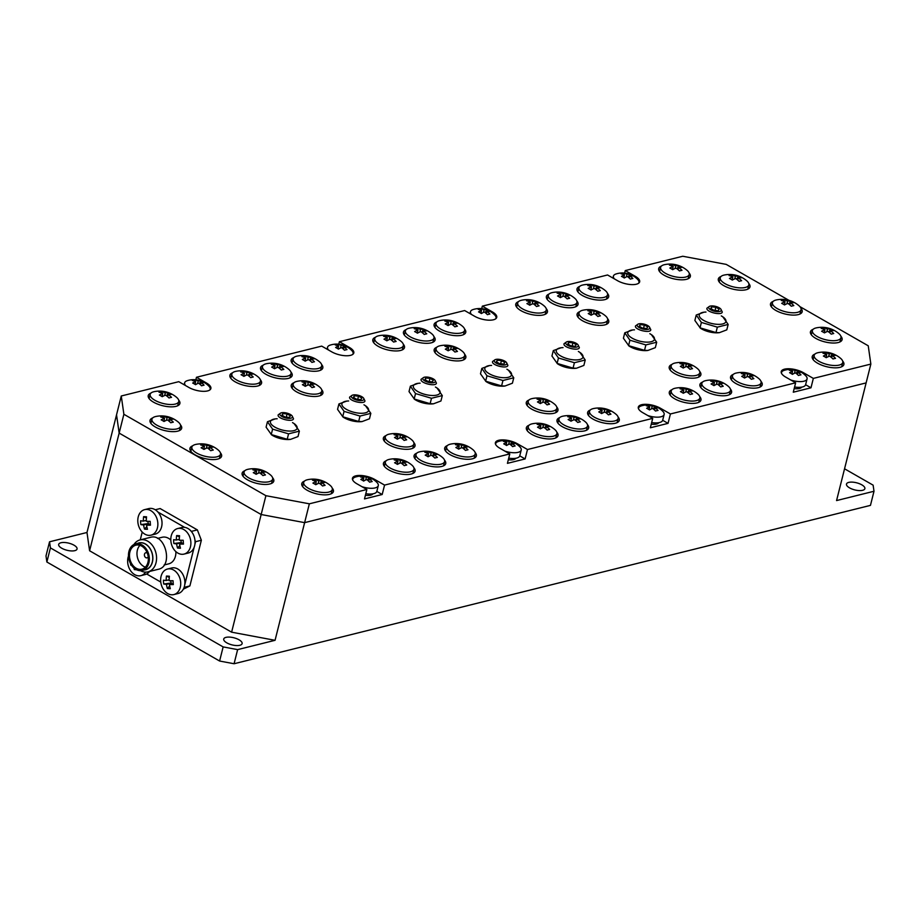 <?xml version="1.0" encoding="UTF-8"?>
<svg xmlns="http://www.w3.org/2000/svg" width="920" height="920" viewBox="0 0 920 920"><rect width="100%" height="100%" fill="white"/><g stroke="black" fill="none" stroke-linecap="round" stroke-linejoin="round"><path stroke-width="1.38" d="M813.142 329.291A16.318 6.325 14.1 0 0 810.451 331.752A16.318 6.325 14.1 0 0 815.73 338.353A16.318 6.325 14.1 0 0 832.082 342.999A16.318 6.325 14.1 0 0 842.099 339.71A16.318 6.325 14.1 0 0 840.88 336.26M814.924 354.096A16.318 6.325 14.1 0 0 812.233 356.558A16.318 6.325 14.1 0 0 817.5 363.159A16.318 6.325 14.1 0 0 833.865 367.804A16.318 6.325 14.1 0 0 843.881 364.504A16.318 6.325 14.1 0 0 842.662 361.065M733.251 374.417A16.318 6.325 14.1 0 0 730.56 376.878A16.318 6.325 14.1 0 0 735.827 383.479A16.318 6.325 14.1 0 0 752.192 388.125A16.318 6.325 14.1 0 0 762.208 384.836A16.318 6.325 14.1 0 0 760.989 381.386M702.627 382.041A16.318 6.325 14.1 0 0 699.924 384.502A16.318 6.325 14.1 0 0 705.203 391.103A16.318 6.325 14.1 0 0 721.567 395.749A16.318 6.325 14.1 0 0 731.584 392.449A16.318 6.325 14.1 0 0 730.365 389.01M671.922 364.435A16.318 6.325 14.1 0 0 669.219 366.896A16.318 6.325 14.1 0 0 674.498 373.497A16.318 6.325 14.1 0 0 690.862 378.143A16.318 6.325 14.1 0 0 700.879 374.854A16.318 6.325 14.1 0 0 699.66 371.404M672.002 389.654A16.318 6.325 14.1 0 0 669.3 392.127A16.318 6.325 14.1 0 0 674.578 398.728A16.318 6.325 14.1 0 0 690.943 403.374A16.318 6.325 14.1 0 0 700.959 400.073A16.318 6.325 14.1 0 0 699.74 396.623M590.33 409.986A16.318 6.325 14.1 0 0 587.627 412.447A16.318 6.325 14.1 0 0 592.905 419.048A16.318 6.325 14.1 0 0 609.27 423.694A16.318 6.325 14.1 0 0 619.286 420.394A16.318 6.325 14.1 0 0 618.067 416.955M528.988 400.004A16.318 6.325 14.1 0 0 526.286 402.466A16.318 6.325 14.1 0 0 531.564 409.066A16.318 6.325 14.1 0 0 547.929 413.712A16.318 6.325 14.1 0 0 557.945 410.412A16.318 6.325 14.1 0 0 556.726 406.973M559.705 417.611A16.318 6.325 14.1 0 0 557.002 420.072A16.318 6.325 14.1 0 0 562.281 426.673A16.318 6.325 14.1 0 0 578.634 431.319A16.318 6.325 14.1 0 0 588.65 428.018A16.318 6.325 14.1 0 0 587.443 424.568M529.069 425.224A16.318 6.325 14.1 0 0 526.366 427.685A16.318 6.325 14.1 0 0 531.645 434.286A16.318 6.325 14.1 0 0 548.009 438.932A16.318 6.325 14.1 0 0 558.026 435.643A16.318 6.325 14.1 0 0 556.807 432.193M447.396 445.556A16.318 6.325 14.1 0 0 444.693 448.017A16.318 6.325 14.1 0 0 449.972 454.618A16.318 6.325 14.1 0 0 466.336 459.264A16.318 6.325 14.1 0 0 476.353 455.963A16.318 6.325 14.1 0 0 475.134 452.513M416.772 453.169A16.318 6.325 14.1 0 0 414.069 455.641A16.318 6.325 14.1 0 0 419.347 462.242A16.318 6.325 14.1 0 0 435.712 466.877A16.318 6.325 14.1 0 0 445.728 463.588A16.318 6.325 14.1 0 0 444.509 460.138M386.066 435.574A16.318 6.325 14.1 0 0 383.364 438.035A16.318 6.325 14.1 0 0 388.642 444.636A16.318 6.325 14.1 0 0 405.007 449.282A16.318 6.325 14.1 0 0 415.023 445.981A16.318 6.325 14.1 0 0 413.804 442.531M386.147 460.793A16.318 6.325 14.1 0 0 383.445 463.254A16.318 6.325 14.1 0 0 388.723 469.855A16.318 6.325 14.1 0 0 405.087 474.501A16.318 6.325 14.1 0 0 415.092 471.212A16.318 6.325 14.1 0 0 413.885 467.762M304.474 481.114A16.318 6.325 14.1 0 0 301.772 483.586A16.318 6.325 14.1 0 0 307.05 490.187A16.318 6.325 14.1 0 0 323.414 494.822A16.318 6.325 14.1 0 0 333.419 491.533A16.318 6.325 14.1 0 0 332.212 488.083M244.835 470.718A16.318 6.325 14.1 0 0 242.132 473.179A16.318 6.325 14.1 0 0 247.411 479.78A16.318 6.325 14.1 0 0 263.775 484.426A16.318 6.325 14.1 0 0 273.792 481.125A16.318 6.325 14.1 0 0 272.573 477.675M152.72 417.898A16.318 6.325 14.1 0 0 150.017 420.371A16.318 6.325 14.1 0 0 155.296 426.972A16.318 6.325 14.1 0 0 171.66 431.606A16.318 6.325 14.1 0 0 181.665 428.317A16.318 6.325 14.1 0 0 180.458 424.867M150.938 393.104A16.318 6.325 14.1 0 0 148.235 395.565A16.318 6.325 14.1 0 0 153.513 402.166A16.318 6.325 14.1 0 0 169.878 406.812A16.318 6.325 14.1 0 0 179.883 403.512A16.318 6.325 14.1 0 0 178.675 400.073M232.611 372.772A16.318 6.325 14.1 0 0 229.908 375.245A16.318 6.325 14.1 0 0 235.186 381.846A16.318 6.325 14.1 0 0 251.551 386.48A16.318 6.325 14.1 0 0 261.556 383.191A16.318 6.325 14.1 0 0 260.348 379.741M293.94 382.754A16.318 6.325 14.1 0 0 291.237 385.227A16.318 6.325 14.1 0 0 296.516 391.828A16.318 6.325 14.1 0 0 312.88 396.462A16.318 6.325 14.1 0 0 322.897 393.173A16.318 6.325 14.1 0 0 321.678 389.723M263.235 365.159A16.318 6.325 14.1 0 0 260.532 367.62A16.318 6.325 14.1 0 0 265.811 374.221A16.318 6.325 14.1 0 0 282.175 378.867A16.318 6.325 14.1 0 0 292.192 375.567A16.318 6.325 14.1 0 0 290.973 372.117M293.859 357.535A16.318 6.325 14.1 0 0 291.157 359.996A16.318 6.325 14.1 0 0 296.435 366.597A16.318 6.325 14.1 0 0 312.8 371.243A16.318 6.325 14.1 0 0 322.816 367.942A16.318 6.325 14.1 0 0 321.597 364.504M375.532 337.214A16.318 6.325 14.1 0 0 372.83 339.675A16.318 6.325 14.1 0 0 378.108 346.276A16.318 6.325 14.1 0 0 394.473 350.922A16.318 6.325 14.1 0 0 404.489 347.622A16.318 6.325 14.1 0 0 403.27 344.172M406.168 329.59A16.318 6.325 14.1 0 0 403.466 332.051A16.318 6.325 14.1 0 0 408.744 338.652A16.318 6.325 14.1 0 0 425.097 343.298A16.318 6.325 14.1 0 0 435.114 339.997A16.318 6.325 14.1 0 0 433.906 336.559M436.873 347.197A16.318 6.325 14.1 0 0 434.171 349.657A16.318 6.325 14.1 0 0 439.449 356.258A16.318 6.325 14.1 0 0 455.814 360.904A16.318 6.325 14.1 0 0 465.819 357.604A16.318 6.325 14.1 0 0 464.611 354.154M436.793 321.966A16.318 6.325 14.1 0 0 434.091 324.426A16.318 6.325 14.1 0 0 439.369 331.027A16.318 6.325 14.1 0 0 455.733 335.673A16.318 6.325 14.1 0 0 465.75 332.384A16.318 6.325 14.1 0 0 464.531 328.934M518.466 301.645A16.318 6.325 14.1 0 0 515.764 304.106A16.318 6.325 14.1 0 0 521.042 310.707A16.318 6.325 14.1 0 0 537.406 315.353A16.318 6.325 14.1 0 0 547.423 312.053A16.318 6.325 14.1 0 0 546.204 308.614M579.795 311.627A16.318 6.325 14.1 0 0 577.093 314.088A16.318 6.325 14.1 0 0 582.371 320.689A16.318 6.325 14.1 0 0 598.736 325.335A16.318 6.325 14.1 0 0 608.752 322.034A16.318 6.325 14.1 0 0 607.533 318.596M549.091 294.02A16.318 6.325 14.1 0 0 546.388 296.481A16.318 6.325 14.1 0 0 551.666 303.082A16.318 6.325 14.1 0 0 568.031 307.728A16.318 6.325 14.1 0 0 578.047 304.44A16.318 6.325 14.1 0 0 576.828 300.99M579.715 286.396A16.318 6.325 14.1 0 0 577.012 288.857A16.318 6.325 14.1 0 0 582.291 295.458A16.318 6.325 14.1 0 0 598.655 300.104A16.318 6.325 14.1 0 0 608.672 296.815A16.318 6.325 14.1 0 0 607.453 293.365M661.388 266.075A16.318 6.325 14.1 0 0 658.697 268.536A16.318 6.325 14.1 0 0 663.964 275.137A16.318 6.325 14.1 0 0 680.328 279.783A16.318 6.325 14.1 0 0 690.345 276.494A16.318 6.325 14.1 0 0 689.126 273.044M721.027 276.483A16.318 6.325 14.1 0 0 718.324 278.944A16.318 6.325 14.1 0 0 723.603 285.545A16.318 6.325 14.1 0 0 739.967 290.191A16.318 6.325 14.1 0 0 749.984 286.89A16.318 6.325 14.1 0 0 748.765 283.452M773.214 301.358A16.318 6.325 14.1 0 0 770.511 303.83A16.318 6.325 14.1 0 0 775.79 310.419A16.318 6.325 14.1 0 0 792.154 315.065A16.318 6.325 14.1 0 0 802.171 311.776A16.318 6.325 14.1 0 0 800.952 308.327M192.648 445.832A16.318 6.325 14.1 0 0 189.945 448.293A16.318 6.325 14.1 0 0 195.224 454.894A16.318 6.325 14.1 0 0 211.588 459.54A16.318 6.325 14.1 0 0 221.605 456.251A16.318 6.325 14.1 0 0 220.386 452.801M206.241 383.812L206.448 382.996A13.685 5.301 14.1 0 1 210.875 388.527A13.685 5.301 14.1 0 1 202.48 391.299A13.685 5.301 14.1 0 1 188.761 387.4L178.779 381.673L121.267 395.991L123.878 414.276L265.903 495.684L309.35 503.815L366.861 489.497L364.492 498.916L382.191 494.511L384.56 485.093L509.784 453.928L507.426 463.346L525.113 458.942L527.482 449.523L652.717 418.37L650.348 427.777L668.046 423.372L670.415 413.966L795.639 382.8L793.281 392.207L810.98 387.803L813.337 378.396L870.849 364.078L868.238 345.793L799.905 306.624M788.934 300.334L726.213 264.385L682.766 256.255L625.255 270.572L624.622 273.079M492.108 312.685L492.303 311.857A13.685 5.301 14.1 0 1 496.731 317.4A13.685 5.301 14.1 0 1 488.336 320.16A13.685 5.301 14.1 0 1 474.616 316.261L464.634 310.546L339.399 341.711L338.767 344.218M481.7 308.648L482.333 306.141L607.556 274.976L617.538 280.692A13.685 5.301 14.1 0 0 631.269 284.59A13.685 5.301 14.1 0 0 639.664 281.83A13.685 5.301 14.1 0 0 635.237 276.287L625.255 270.572M121.267 395.991L116.541 414.816L119.151 433.101L261.165 514.521L304.623 522.64L866.122 382.904L836.567 500.572L874 491.257L870.458 505.379L234.082 663.745L219.604 661.031L46.874 562.016L46 555.922L49.542 541.799L50.416 547.894L223.146 646.909L237.624 649.623L275.057 640.308L231.61 632.178L89.596 550.769L86.986 532.484L49.542 541.799M195.845 379.776L196.477 377.269L321.701 346.115L331.683 351.831A13.685 5.301 14.1 0 0 345.402 355.729A13.685 5.301 14.1 0 0 353.809 352.969A13.685 5.301 14.1 0 0 349.381 347.426L339.399 341.711M123.878 414.276L119.151 433.101L261.165 514.521L231.61 632.178M265.903 495.684L261.165 514.521L304.623 522.64L275.057 640.308M309.35 503.815L304.623 522.64L866.122 382.904L870.849 364.078M527.482 449.523L517.5 443.808A13.685 5.301 14.1 0 0 503.78 439.909A13.685 5.301 14.1 0 0 495.385 442.669A13.685 5.301 14.1 0 0 499.813 448.212L509.784 453.928M670.415 413.966L660.433 408.238A13.685 5.301 14.1 0 0 646.714 404.34A13.685 5.301 14.1 0 0 638.307 407.111A13.685 5.301 14.1 0 0 642.735 412.643L652.717 418.37M813.337 378.396L803.356 372.669A13.685 5.301 14.1 0 0 789.636 368.782A13.685 5.301 14.1 0 0 781.241 371.542A13.685 5.301 14.1 0 0 785.668 377.073L795.639 382.8M492.303 311.857L482.333 306.141M206.448 382.996L196.477 377.269M384.56 485.093L374.578 479.377A13.685 5.301 14.1 0 0 360.847 475.479A13.685 5.301 14.1 0 0 352.452 478.239A13.685 5.301 14.1 0 0 356.879 483.782L366.861 489.497M382.191 494.511L376.82 491.429M525.113 458.942L519.754 455.86M668.046 423.372L662.676 420.291M810.98 387.803L805.609 384.732M719.026 332.695A13.754 5.324 -165.9 0 1 718.646 332.741A13.754 5.324 -165.9 0 1 700.361 328.152L694.876 320.447L696.233 315.031L701.385 322.437L717.347 327.141L728.157 324.449L723.005 317.055M721.303 315.905A13.754 5.324 -165.9 0 1 721.464 315.997A13.754 5.324 -165.9 0 1 722.671 316.744A13.754 5.324 -165.9 0 1 721.199 324.219A13.754 5.324 -165.9 0 1 702.144 319.435A13.754 5.324 -165.9 0 1 704.375 312.156A13.754 5.324 -165.9 0 1 705.985 312.053M696.233 315.031L703.995 312.202M701.385 322.437L700.028 327.842L715.99 332.546L719.359 332.672L726.788 329.866L728.157 324.449M715.99 332.546L717.347 327.141M504.643 386.055A13.754 5.324 -165.9 0 1 504.252 386.101A13.754 5.324 -165.9 0 1 485.967 381.501L480.481 373.796L481.838 368.391L486.99 375.785L502.952 380.489L513.762 377.798L508.61 370.403M506.909 369.253A13.754 5.324 -165.9 0 1 507.081 369.357A13.754 5.324 -165.9 0 1 508.277 370.093A13.754 5.324 -165.9 0 1 506.805 377.579A13.754 5.324 -165.9 0 1 487.749 372.784A13.754 5.324 -165.9 0 1 489.992 365.504A13.754 5.324 -165.9 0 1 491.591 365.412M481.838 368.391L489.601 365.55M486.99 375.785L485.633 381.19L501.595 385.905L504.965 386.02L512.405 383.214L513.762 377.798M501.595 385.905L502.952 380.489M576.104 368.264A13.754 5.324 -165.9 0 1 575.724 368.31A13.754 5.324 -165.9 0 1 557.428 363.722L551.942 356.017L553.311 350.6L558.463 357.995L574.413 362.71L585.223 360.019L580.072 352.624M578.37 351.474A13.754 5.324 -165.9 0 1 578.542 351.566A13.754 5.324 -165.9 0 1 579.738 352.314A13.754 5.324 -165.9 0 1 578.266 359.789A13.754 5.324 -165.9 0 1 559.21 355.005A13.754 5.324 -165.9 0 1 561.453 347.725A13.754 5.324 -165.9 0 1 563.051 347.622M553.311 350.6L561.073 347.76M558.463 357.995L557.106 363.411L573.056 368.115L576.438 368.241L583.866 365.424L585.223 360.019M573.056 368.115L574.413 362.71M647.565 350.485A13.754 5.324 -165.9 0 1 647.185 350.531A13.754 5.324 -165.9 0 1 628.9 345.931L623.415 338.226L624.772 332.822L629.924 340.216L645.886 344.919L656.684 342.228L651.532 334.834M649.831 333.684A13.754 5.324 -165.9 0 1 650.003 333.787A13.754 5.324 -165.9 0 1 651.199 334.535A13.754 5.324 -165.9 0 1 649.727 342.01A13.754 5.324 -165.9 0 1 630.683 337.226A13.754 5.324 -165.9 0 1 632.914 329.935A13.754 5.324 -165.9 0 1 634.524 329.843M624.772 332.822L632.534 329.981M629.924 340.216L628.567 345.632L644.518 350.336L647.898 350.451L655.327 347.645L656.684 342.228M644.518 350.336L645.886 344.919M433.171 403.834A13.754 5.324 -165.9 0 1 432.791 403.88A13.754 5.324 -165.9 0 1 414.506 399.291L409.02 391.586L410.377 386.17L415.529 393.565L431.491 398.268L442.301 395.588L437.149 388.183M435.447 387.044A13.754 5.324 -165.9 0 1 435.608 387.136A13.754 5.324 -165.9 0 1 436.816 387.883A13.754 5.324 -165.9 0 1 435.344 395.358A13.754 5.324 -165.9 0 1 416.288 390.574A13.754 5.324 -165.9 0 1 418.519 383.284A13.754 5.324 -165.9 0 1 420.129 383.191M410.377 386.17L418.14 383.329M415.529 393.565L414.172 398.981L430.134 403.684L433.504 403.799L440.933 400.993L442.301 395.588M430.134 403.684L431.491 398.268M361.709 421.613A13.754 5.324 -165.9 0 1 361.33 421.659A13.754 5.324 -165.9 0 1 343.045 417.07L337.559 409.365L338.916 403.949L344.068 411.355L360.03 416.058L370.829 413.367L365.677 405.973M363.975 404.823A13.754 5.324 -165.9 0 1 364.147 404.915A13.754 5.324 -165.9 0 1 365.343 405.662A13.754 5.324 -165.9 0 1 363.872 413.137A13.754 5.324 -165.9 0 1 344.827 408.353A13.754 5.324 -165.9 0 1 347.058 401.074A13.754 5.324 -165.9 0 1 348.657 400.971M338.916 403.949L346.679 401.12M344.068 411.355L342.711 416.76L358.662 421.463L362.043 421.59L369.472 418.784L370.829 413.367M358.662 421.463L360.03 416.058M290.248 439.403A13.754 5.324 -165.9 0 1 289.869 439.449A13.754 5.324 -165.9 0 1 271.572 434.849L266.087 427.156L267.455 421.739L272.608 429.134L288.558 433.837L299.368 431.147L294.216 423.752M292.514 422.602A13.754 5.324 -165.9 0 1 292.686 422.705A13.754 5.324 -165.9 0 1 293.882 423.453A13.754 5.324 -165.9 0 1 292.411 430.928A13.754 5.324 -165.9 0 1 273.355 426.144A13.754 5.324 -165.9 0 1 275.597 418.853A13.754 5.324 -165.9 0 1 277.196 418.761M267.455 421.739L275.218 418.899M272.608 429.134L271.239 434.55L287.201 439.254L290.57 439.369L298.011 436.563L299.368 431.147M287.201 439.254L288.558 433.837M365.401 495.305A10.005 3.875 14.1 0 0 372.899 493.833M508.323 459.747A10.005 3.875 14.1 0 0 515.821 458.263M651.256 424.178A10.005 3.875 14.1 0 0 658.755 422.694M794.178 388.608A10.005 3.875 14.1 0 0 801.688 387.124M147.327 553.173A2.633 1.966 -104 0 0 145.762 552.747A2.633 1.966 -104 0 0 144.394 554.967A2.633 1.966 -104 0 0 145.809 557.646A2.633 1.966 -104 0 0 147.039 557.853A2.633 1.966 -104 0 0 148.212 556.738M781.505 373.324A13.156 5.094 -165.9 0 1 781.54 372.508A13.156 5.094 -165.9 0 1 784.093 370.38A21.056 21.056 0 0 1 805.817 375.843A13.156 5.094 -165.9 0 1 807.07 378.913A13.156 5.094 -165.9 0 1 790.728 379.983M798.445 375.486A20.964 15.64 -104 0 0 795.455 372.864A20.964 11.362 119.8 0 0 792.442 374.359A20.803 10.292 -128.7 0 0 789.601 372.726A20.964 11.362 -60.2 0 1 792.614 371.243A20.964 15.64 -104 0 0 789.233 370.208A20.803 13.685 -91.9 0 1 791.752 369.575A20.964 15.64 76 0 1 795.133 370.61A20.964 11.362 -60.2 0 1 797.766 370.702A20.803 17.48 118.1 0 1 800.607 372.324A20.964 11.362 119.8 0 0 797.973 372.243A20.964 15.64 76 0 1 800.963 374.854A20.803 6.486 144.5 0 0 798.445 375.486M807.07 378.913L805.621 384.675A13.156 5.094 -165.9 0 1 794.581 387.009M662.894 411.412A13.156 5.094 -165.9 0 1 664.136 414.483A13.156 5.094 -165.9 0 1 647.806 415.553M638.572 408.882A13.156 5.094 -165.9 0 1 638.606 408.066A13.156 5.094 -165.9 0 1 641.159 405.95A21.056 21.056 0 0 1 662.883 411.401M655.511 411.044A20.964 15.64 -104 0 0 652.533 408.434A20.964 11.362 119.8 0 0 649.508 409.929A20.803 10.292 -128.7 0 0 646.668 408.296A20.964 11.362 -60.2 0 1 649.692 406.812A20.964 15.64 -104 0 0 646.311 405.777A20.803 13.685 -91.9 0 1 648.83 405.145A20.964 15.64 76 0 1 652.211 406.18A20.964 11.362 -60.2 0 1 654.833 406.272A20.803 17.48 118.1 0 1 657.673 407.893A20.964 11.362 119.8 0 0 655.051 407.813A20.964 15.64 76 0 1 658.03 410.423A20.803 6.486 144.5 0 0 655.511 411.044M664.136 414.483L662.688 420.233A13.156 5.094 -165.9 0 1 651.659 422.579M519.961 446.982A13.156 5.094 -165.9 0 1 521.214 450.053A13.156 5.094 -165.9 0 1 504.873 451.122M495.65 444.452A13.156 5.094 -165.9 0 1 495.684 443.635A13.156 5.094 -165.9 0 1 498.237 441.519A21.056 21.056 0 0 1 519.961 446.97M512.589 446.614A20.964 15.64 -104 0 0 509.599 444.003A20.964 11.362 119.8 0 0 506.586 445.498A20.803 10.292 -128.7 0 0 503.746 443.865A20.964 11.362 -60.2 0 1 506.759 442.37A20.964 15.64 -104 0 0 503.378 441.335A20.803 13.685 -91.9 0 1 505.897 440.714A20.964 15.64 76 0 1 509.277 441.749A20.964 11.362 -60.2 0 1 511.899 441.83A20.803 17.48 118.1 0 1 514.74 443.463A20.964 11.362 119.8 0 0 512.118 443.382A20.964 15.64 76 0 1 515.108 445.993A20.803 6.486 144.5 0 0 512.589 446.614M521.214 450.053L519.765 455.803A13.156 5.094 -165.9 0 1 508.725 458.148M352.716 480.022A13.156 5.094 -165.9 0 1 352.751 479.205A13.156 5.094 -165.9 0 1 355.304 477.089A21.056 21.056 0 0 1 377.027 482.54A13.156 5.094 -165.9 0 1 378.281 485.622A13.156 5.094 -165.9 0 1 361.951 486.68M369.656 482.183A20.964 15.64 -104 0 0 366.678 479.573A20.964 11.362 119.8 0 0 363.653 481.068A20.803 10.292 -128.7 0 0 360.812 479.435A20.964 11.362 -60.2 0 1 363.837 477.94A20.964 15.64 -104 0 0 360.456 476.905A20.803 13.685 -91.9 0 1 362.974 476.284A20.964 15.64 76 0 1 366.355 477.319A20.964 11.362 -60.2 0 1 368.978 477.399A20.803 17.48 118.1 0 1 371.818 479.032A20.964 11.362 119.8 0 0 369.196 478.94A20.964 15.64 76 0 1 372.174 481.562A20.803 6.486 144.5 0 0 369.656 482.183M378.281 485.622L376.832 491.372A13.156 5.094 -165.9 0 1 365.803 493.718M185.598 385.584A13.156 5.094 -165.9 0 1 184.632 382.823A13.156 5.094 -165.9 0 1 187.185 380.707A21.056 21.056 0 0 1 208.909 386.159A13.156 5.094 -165.9 0 1 210.162 389.24A13.156 5.094 -165.9 0 1 209.806 389.976M201.537 385.802A20.964 15.64 -104 0 0 198.547 383.191A20.964 11.362 119.8 0 0 195.534 384.686A20.803 10.292 -128.7 0 0 192.694 383.053A20.964 11.362 -60.2 0 1 195.707 381.558A20.964 15.64 -104 0 0 192.326 380.523A20.803 13.685 -91.9 0 1 194.844 379.902A20.964 15.64 76 0 1 198.225 380.937A20.964 11.362 -60.2 0 1 200.859 381.018A20.803 17.48 118.1 0 1 203.699 382.651A20.964 11.362 119.8 0 0 201.066 382.57A20.964 15.64 76 0 1 204.056 385.181A20.803 6.486 144.5 0 0 201.537 385.802M328.52 350.014A13.156 5.094 -165.9 0 1 327.554 347.254A13.156 5.094 -165.9 0 1 330.108 345.138A21.056 21.056 0 0 1 351.831 350.589A13.156 5.094 -165.9 0 1 353.084 353.671A13.156 5.094 -165.9 0 1 352.728 354.407M344.471 350.232A20.964 15.64 -104 0 0 341.481 347.622A20.964 11.362 119.8 0 0 338.456 349.117A20.803 10.292 -128.7 0 0 335.616 347.484A20.964 11.362 -60.2 0 1 338.641 346A20.964 15.64 -104 0 0 335.259 344.966A20.803 13.685 -91.9 0 1 337.778 344.333A20.964 15.64 76 0 1 341.159 345.368A20.964 11.362 -60.2 0 1 343.781 345.46A20.803 17.48 118.1 0 1 346.622 347.081A20.964 11.362 119.8 0 0 343.999 347.001A20.964 15.64 76 0 1 346.99 349.611A20.803 6.486 144.5 0 0 344.471 350.232M471.454 314.456A13.156 5.094 -165.9 0 1 470.488 311.696A13.156 5.094 -165.9 0 1 473.041 309.568A21.056 21.056 0 0 1 494.764 315.031A13.156 5.094 -165.9 0 1 496.018 318.101A13.156 5.094 -165.9 0 1 495.661 318.837M487.393 314.674A20.964 15.64 -104 0 0 484.414 312.053A20.964 11.362 119.8 0 0 481.39 313.547A20.803 10.292 -128.7 0 0 478.549 311.914A20.964 11.362 -60.2 0 1 481.574 310.431A20.964 15.64 -104 0 0 478.193 309.396A20.803 13.685 -91.9 0 1 480.7 308.763A20.964 15.64 76 0 1 484.092 309.798A20.964 11.362 -60.2 0 1 486.714 309.891A20.803 17.48 118.1 0 1 489.555 311.512A20.964 11.362 119.8 0 0 486.933 311.431A20.964 15.64 76 0 1 489.911 314.042A20.803 6.486 144.5 0 0 487.393 314.674M218.247 450.029A14.743 5.715 -165.9 0 1 220.478 454.25A14.743 5.715 -165.9 0 1 204.792 456.205A14.743 5.715 -165.9 0 1 191.889 447.074A14.743 5.715 -165.9 0 1 195.856 444.406A26.323 26.323 0 0 1 218.247 450.029M210.726 450.697A26.254 19.573 -104 0 0 207.322 447.879A26.254 14.225 119.8 0 0 203.952 449.431A25.817 12.765 -128.7 0 0 201.112 447.798A26.254 14.225 -60.2 0 1 204.481 446.246A26.254 19.573 -104 0 0 200.698 444.947A25.817 16.985 -91.9 0 1 203.216 444.314A26.254 19.573 76 0 1 207 445.625A26.254 14.225 -60.2 0 1 210.001 445.591A25.817 21.689 118.1 0 1 212.842 447.212A26.254 14.225 119.8 0 0 209.84 447.258A26.254 19.573 76 0 1 213.244 450.064A25.817 8.05 144.5 0 0 210.726 450.697M798.801 305.555A14.743 5.715 -165.9 0 1 801.044 309.775A14.743 5.715 -165.9 0 1 785.346 311.73A14.743 5.715 -165.9 0 1 772.443 302.599A14.743 5.715 -165.9 0 1 776.411 299.931A26.323 26.323 0 0 1 798.801 305.555M791.292 306.222A26.254 19.573 -104 0 0 787.888 303.404A26.254 14.225 119.8 0 0 784.507 304.957A25.817 12.765 -128.7 0 0 781.666 303.324A26.254 14.225 -60.2 0 1 785.047 301.783A26.254 19.573 -104 0 0 781.264 300.472A25.817 16.985 -91.9 0 1 783.782 299.851A26.254 19.573 76 0 1 787.566 301.15A26.254 14.225 -60.2 0 1 790.556 301.116A25.817 21.689 118.1 0 1 793.396 302.749A26.254 14.225 119.8 0 0 790.406 302.784A26.254 19.573 76 0 1 793.81 305.601A25.817 8.05 144.5 0 0 791.292 306.222M746.614 280.669A14.743 5.715 -165.9 0 1 748.857 284.901A14.743 5.715 -165.9 0 1 733.171 286.844A14.743 5.715 -165.9 0 1 720.256 277.714A14.743 5.715 -165.9 0 1 724.224 275.045A26.323 26.323 0 0 1 746.614 280.669M739.105 281.347A26.254 19.573 -104 0 0 735.701 278.53A26.254 14.225 119.8 0 0 732.32 280.071A25.817 12.765 -128.7 0 0 729.48 278.45A26.254 14.225 -60.2 0 1 732.86 276.897A26.254 19.573 -104 0 0 729.077 275.597A25.817 16.985 -91.9 0 1 731.595 274.965A26.254 19.573 76 0 1 735.379 276.276A26.254 14.225 -60.2 0 1 738.369 276.23A25.817 21.689 118.1 0 1 741.209 277.863A26.254 14.225 119.8 0 0 738.219 277.897A26.254 19.573 76 0 1 741.623 280.715A25.817 8.05 144.5 0 0 739.105 281.347M605.314 290.593A14.743 5.715 -165.9 0 1 607.545 294.814A14.743 5.715 -165.9 0 1 591.859 296.769A14.743 5.715 -165.9 0 1 578.956 287.638A14.743 5.715 -165.9 0 1 582.923 284.97A26.323 26.323 0 0 1 605.314 290.593M597.793 291.26A26.254 19.573 -104 0 0 594.389 288.443A26.254 14.225 119.8 0 0 591.019 289.995A25.817 12.765 -128.7 0 0 588.179 288.362A26.254 14.225 -60.2 0 1 591.548 286.821A26.254 19.573 -104 0 0 587.765 285.51A25.817 16.985 -91.9 0 1 590.283 284.889A26.254 19.573 76 0 1 594.067 286.189A26.254 14.225 -60.2 0 1 597.068 286.154A25.817 21.689 118.1 0 1 599.909 287.787A26.254 14.225 119.8 0 0 596.907 287.822A26.254 19.573 76 0 1 600.311 290.639A25.817 8.05 144.5 0 0 597.793 291.26M574.678 298.218A14.743 5.715 -165.9 0 1 576.92 302.438A14.743 5.715 -165.9 0 1 561.234 304.382A14.743 5.715 -165.9 0 1 548.332 295.251A14.743 5.715 -165.9 0 1 552.299 292.594A26.323 26.323 0 0 1 574.689 298.218M567.168 298.885A26.254 19.573 -104 0 0 563.764 296.067A26.254 14.225 119.8 0 0 560.395 297.62A25.817 12.765 -128.7 0 0 557.554 295.987A26.254 14.225 -60.2 0 1 560.924 294.434A26.254 19.573 -104 0 0 557.14 293.135A25.817 16.985 -91.9 0 1 559.659 292.502A26.254 19.573 76 0 1 563.442 293.813A26.254 14.225 -60.2 0 1 566.444 293.779A25.817 21.689 118.1 0 1 569.284 295.4A26.254 14.225 119.8 0 0 566.283 295.447A26.254 19.573 76 0 1 569.687 298.252A25.817 8.05 144.5 0 0 567.168 298.885M605.394 315.813A14.743 5.715 -165.9 0 1 607.625 320.045A14.743 5.715 -165.9 0 1 591.939 321.988A14.743 5.715 -165.9 0 1 579.036 312.858A14.743 5.715 -165.9 0 1 583.004 310.19A26.323 26.323 0 0 1 605.394 315.813M597.873 316.491A26.254 19.573 -104 0 0 594.469 313.674A26.254 14.225 119.8 0 0 591.1 315.215A25.817 12.765 -128.7 0 0 588.259 313.593A26.254 14.225 -60.2 0 1 591.629 312.041A26.254 19.573 -104 0 0 587.846 310.741A25.817 16.985 -91.9 0 1 590.364 310.109A26.254 19.573 76 0 1 594.147 311.42A26.254 14.225 -60.2 0 1 597.149 311.374A25.817 21.689 118.1 0 1 599.99 313.007A26.254 14.225 119.8 0 0 596.988 313.041A26.254 19.573 76 0 1 600.392 315.859A25.817 8.05 144.5 0 0 597.873 316.491M544.053 305.831A14.743 5.715 -165.9 0 1 546.296 310.063A14.743 5.715 -165.9 0 1 530.598 312.006A14.743 5.715 -165.9 0 1 517.695 302.875A14.743 5.715 -165.9 0 1 521.663 300.207A26.323 26.323 0 0 1 544.053 305.831M536.544 306.509A26.254 19.573 -104 0 0 533.14 303.692A26.254 14.225 119.8 0 0 529.759 305.233A25.817 12.765 -128.7 0 0 526.918 303.611A26.254 14.225 -60.2 0 1 530.299 302.059A26.254 19.573 -104 0 0 526.516 300.759A25.817 16.985 -91.9 0 1 529.034 300.127A26.254 19.573 76 0 1 532.818 301.438A26.254 14.225 -60.2 0 1 535.808 301.392A25.817 21.689 118.1 0 1 538.648 303.025A26.254 14.225 119.8 0 0 535.659 303.059A26.254 19.573 76 0 1 539.062 305.877A25.817 8.05 144.5 0 0 536.544 306.509M462.38 326.163A14.743 5.715 -165.9 0 1 464.623 330.384A14.743 5.715 -165.9 0 1 448.925 332.339A14.743 5.715 -165.9 0 1 436.022 323.207A14.743 5.715 -165.9 0 1 439.99 320.539A26.323 26.323 0 0 1 462.38 326.163M454.871 326.83A26.254 19.573 -104 0 0 451.467 324.012A26.254 14.225 119.8 0 0 448.086 325.565A25.817 12.765 -128.7 0 0 445.245 323.932A26.254 14.225 -60.2 0 1 448.626 322.391A26.254 19.573 -104 0 0 444.843 321.08A25.817 16.985 -91.9 0 1 447.361 320.459A26.254 19.573 76 0 1 451.145 321.759A26.254 14.225 -60.2 0 1 454.135 321.724A25.817 21.689 118.1 0 1 456.975 323.346A26.254 14.225 119.8 0 0 453.985 323.391A26.254 19.573 76 0 1 457.389 326.197A25.817 8.05 144.5 0 0 454.871 326.83M462.461 351.382A14.743 5.715 -165.9 0 1 464.692 355.615A14.743 5.715 -165.9 0 1 449.006 357.558A14.743 5.715 -165.9 0 1 436.103 348.427A14.743 5.715 -165.9 0 1 440.07 345.759A26.323 26.323 0 0 1 462.461 351.382M454.951 352.049A26.254 19.573 -104 0 0 451.547 349.243A26.254 14.225 119.8 0 0 448.166 350.784A25.817 12.765 -128.7 0 0 445.326 349.163A26.254 14.225 -60.2 0 1 448.707 347.61A26.254 19.573 -104 0 0 444.923 346.311A25.817 16.985 -91.9 0 1 447.442 345.678A26.254 19.573 76 0 1 451.225 346.99A26.254 14.225 -60.2 0 1 454.216 346.943A25.817 21.689 118.1 0 1 457.056 348.577A26.254 14.225 119.8 0 0 454.066 348.611A26.254 19.573 76 0 1 457.47 351.428A25.817 8.05 144.5 0 0 454.951 352.049M431.756 333.776A14.743 5.715 -165.9 0 1 433.987 338.008A14.743 5.715 -165.9 0 1 418.301 339.952A14.743 5.715 -165.9 0 1 405.398 330.82A14.743 5.715 -165.9 0 1 409.365 328.152A26.323 26.323 0 0 1 431.756 333.787M424.246 334.454A26.254 19.573 -104 0 0 420.842 331.637A26.254 14.225 119.8 0 0 417.461 333.178A25.817 12.765 -128.7 0 0 414.621 331.556A26.254 14.225 -60.2 0 1 418.002 330.004A26.254 19.573 -104 0 0 414.218 328.704A25.817 16.985 -91.9 0 1 416.737 328.072A26.254 19.573 76 0 1 420.52 329.383A26.254 14.225 -60.2 0 1 423.51 329.337A25.817 21.689 118.1 0 1 426.351 330.97A26.254 14.225 119.8 0 0 423.361 331.004A26.254 19.573 76 0 1 426.765 333.822A25.817 8.05 144.5 0 0 424.246 334.454M401.131 341.4A14.743 5.715 -165.9 0 1 403.362 345.632A14.743 5.715 -165.9 0 1 387.676 347.576A14.743 5.715 -165.9 0 1 374.773 338.445A14.743 5.715 -165.9 0 1 378.741 335.777A26.323 26.323 0 0 1 401.131 341.4M393.61 342.067A26.254 19.573 -104 0 0 390.206 339.261A26.254 14.225 119.8 0 0 386.837 340.803A25.817 12.765 -128.7 0 0 383.997 339.181A26.254 14.225 -60.2 0 1 387.366 337.628A26.254 19.573 -104 0 0 383.582 336.329A25.817 16.985 -91.9 0 1 386.101 335.697A26.254 19.573 76 0 1 389.884 337.007A26.254 14.225 -60.2 0 1 392.886 336.961A25.817 21.689 118.1 0 1 395.726 338.594A26.254 14.225 119.8 0 0 392.725 338.629A26.254 19.573 76 0 1 396.129 341.447A25.817 8.05 144.5 0 0 393.61 342.067M319.459 361.732A14.743 5.715 -165.9 0 1 321.69 365.953A14.743 5.715 -165.9 0 1 306.003 367.897A14.743 5.715 -165.9 0 1 293.101 358.766A14.743 5.715 -165.9 0 1 297.068 356.109A26.323 26.323 0 0 1 319.459 361.732M311.938 362.399A26.254 19.573 -104 0 0 308.534 359.582A26.254 14.225 119.8 0 0 305.164 361.134A25.817 12.765 -128.7 0 0 302.323 359.501A26.254 14.225 -60.2 0 1 305.693 357.949A26.254 19.573 -104 0 0 301.909 356.649A25.817 16.985 -91.9 0 1 304.428 356.017A26.254 19.573 76 0 1 308.211 357.328A26.254 14.225 -60.2 0 1 311.213 357.293A25.817 21.689 118.1 0 1 314.053 358.915A26.254 14.225 119.8 0 0 311.052 358.949A26.254 19.573 76 0 1 314.456 361.767A25.817 8.05 144.5 0 0 311.938 362.399M288.822 369.346A14.743 5.715 -165.9 0 1 291.065 373.577A14.743 5.715 -165.9 0 1 275.379 375.521A14.743 5.715 -165.9 0 1 262.476 366.39A14.743 5.715 -165.9 0 1 266.432 363.722A26.323 26.323 0 0 1 288.822 369.346M281.313 370.012A26.254 19.573 -104 0 0 277.909 367.206A26.254 14.225 119.8 0 0 274.528 368.747A25.817 12.765 -128.7 0 0 271.688 367.126A26.254 14.225 -60.2 0 1 275.068 365.573A26.254 19.573 -104 0 0 271.285 364.274A25.817 16.985 -91.9 0 1 273.803 363.641A26.254 19.573 76 0 1 277.587 364.952A26.254 14.225 -60.2 0 1 280.589 364.906A25.817 21.689 118.1 0 1 283.429 366.539A26.254 14.225 119.8 0 0 280.427 366.574A26.254 19.573 76 0 1 283.832 369.391A25.817 8.05 144.5 0 0 281.313 370.012M319.539 386.952A14.743 5.715 -165.9 0 1 321.77 391.172A14.743 5.715 -165.9 0 1 306.084 393.127A14.743 5.715 -165.9 0 1 293.181 383.997A14.743 5.715 -165.9 0 1 297.148 381.328A26.323 26.323 0 0 1 319.539 386.952M312.018 387.619A26.254 19.573 -104 0 0 308.614 384.801A26.254 14.225 119.8 0 0 305.244 386.354A25.817 12.765 -128.7 0 0 302.404 384.721A26.254 14.225 -60.2 0 1 305.773 383.18A26.254 19.573 -104 0 0 301.99 381.869A25.817 16.985 -91.9 0 1 304.509 381.248A26.254 19.573 76 0 1 308.292 382.547A26.254 14.225 -60.2 0 1 311.293 382.513A25.817 21.689 118.1 0 1 314.134 384.146A26.254 14.225 119.8 0 0 311.132 384.18A26.254 19.573 76 0 1 314.536 386.998A25.817 8.05 144.5 0 0 312.018 387.619M258.198 376.97A14.743 5.715 -165.9 0 1 260.429 381.19A14.743 5.715 -165.9 0 1 244.743 383.145A14.743 5.715 -165.9 0 1 231.84 374.014A14.743 5.715 -165.9 0 1 235.808 371.346A26.323 26.323 0 0 1 258.198 376.97M250.689 377.637A26.254 19.573 -104 0 0 247.284 374.82A26.254 14.225 119.8 0 0 243.903 376.372A25.817 12.765 -128.7 0 0 241.063 374.739A26.254 14.225 -60.2 0 1 244.444 373.198A26.254 19.573 -104 0 0 240.66 371.887A25.817 16.985 -91.9 0 1 243.179 371.266A26.254 19.573 76 0 1 246.962 372.565A26.254 14.225 -60.2 0 1 249.952 372.531A25.817 21.689 118.1 0 1 252.793 374.164A26.254 14.225 119.8 0 0 249.803 374.198A26.254 19.573 76 0 1 253.207 377.016A25.817 8.05 144.5 0 0 250.689 377.637M176.525 397.291A14.743 5.715 -165.9 0 1 178.756 401.522A14.743 5.715 -165.9 0 1 163.07 403.466A14.743 5.715 -165.9 0 1 150.167 394.335A14.743 5.715 -165.9 0 1 154.135 391.667A26.323 26.323 0 0 1 176.525 397.291M169.015 397.969A26.254 19.573 -104 0 0 165.611 395.151A26.254 14.225 119.8 0 0 162.23 396.692A25.817 12.765 -128.7 0 0 159.39 395.071A26.254 14.225 -60.2 0 1 162.771 393.518A26.254 19.573 -104 0 0 158.987 392.219A25.817 16.985 -91.9 0 1 161.506 391.586A26.254 19.573 76 0 1 165.289 392.897A26.254 14.225 -60.2 0 1 168.28 392.851A25.817 21.689 118.1 0 1 171.12 394.484A26.254 14.225 119.8 0 0 168.13 394.519A26.254 19.573 76 0 1 171.534 397.336A25.817 8.05 144.5 0 0 169.015 397.969M178.308 422.096A14.743 5.715 -165.9 0 1 180.538 426.316A14.743 5.715 -165.9 0 1 164.852 428.272A14.743 5.715 -165.9 0 1 151.949 419.14A14.743 5.715 -165.9 0 1 155.917 416.472A26.323 26.323 0 0 1 178.308 422.096M170.798 422.763A26.254 19.573 -104 0 0 167.394 419.945A26.254 14.225 119.8 0 0 164.013 421.498A25.817 12.765 -128.7 0 0 161.172 419.865A26.254 14.225 -60.2 0 1 164.553 418.324A26.254 19.573 -104 0 0 160.77 417.013A25.817 16.985 -91.9 0 1 163.288 416.392A26.254 19.573 76 0 1 167.072 417.691A26.254 14.225 -60.2 0 1 170.062 417.657A25.817 21.689 118.1 0 1 172.902 419.29A26.254 14.225 119.8 0 0 169.912 419.324A26.254 19.573 76 0 1 173.316 422.142A25.817 8.05 144.5 0 0 170.798 422.763M270.434 474.904A14.743 5.715 -165.9 0 1 272.665 479.136A14.743 5.715 -165.9 0 1 256.979 481.079A14.743 5.715 -165.9 0 1 244.076 471.948A14.743 5.715 -165.9 0 1 248.043 469.28A26.323 26.323 0 0 1 270.434 474.904M262.913 475.571A26.254 19.573 -104 0 0 259.509 472.765A26.254 14.225 119.8 0 0 256.139 474.306A25.817 12.765 -128.7 0 0 253.299 472.684A26.254 14.225 -60.2 0 1 256.668 471.132A26.254 19.573 -104 0 0 252.885 469.832A25.817 16.985 -91.9 0 1 255.403 469.2A26.254 19.573 76 0 1 259.187 470.511A26.254 14.225 -60.2 0 1 262.188 470.465A25.817 21.689 118.1 0 1 265.029 472.098A26.254 14.225 119.8 0 0 262.027 472.132A26.254 19.573 76 0 1 265.431 474.95A25.817 8.05 144.5 0 0 262.913 475.571M330.061 485.311A14.743 5.715 -165.9 0 1 332.292 489.532A14.743 5.715 -165.9 0 1 316.606 491.487A14.743 5.715 -165.9 0 1 303.703 482.356A14.743 5.715 -165.9 0 1 307.671 479.688A26.323 26.323 0 0 1 330.061 485.311M322.552 485.978A26.254 19.573 -104 0 0 319.148 483.161A26.254 14.225 119.8 0 0 315.767 484.713A25.817 12.765 -128.7 0 0 312.926 483.08A26.254 14.225 -60.2 0 1 316.308 481.539A26.254 19.573 -104 0 0 312.524 480.228A25.817 16.985 -91.9 0 1 315.042 479.607A26.254 19.573 76 0 1 318.826 480.907A26.254 14.225 -60.2 0 1 321.816 480.872A25.817 21.689 118.1 0 1 324.656 482.505A26.254 14.225 119.8 0 0 321.666 482.54A26.254 19.573 76 0 1 325.07 485.357A25.817 8.05 144.5 0 0 322.552 485.978M411.734 464.991A14.743 5.715 -165.9 0 1 413.966 469.211A14.743 5.715 -165.9 0 1 398.279 471.166A14.743 5.715 -165.9 0 1 385.376 462.035A14.743 5.715 -165.9 0 1 389.344 459.367A26.323 26.323 0 0 1 411.734 464.991M404.225 465.658A26.254 19.573 -104 0 0 400.821 462.841A26.254 14.225 119.8 0 0 397.44 464.393A25.817 12.765 -128.7 0 0 394.599 462.76A26.254 14.225 -60.2 0 1 397.98 461.219A26.254 19.573 -104 0 0 394.197 459.908A25.817 16.985 -91.9 0 1 396.716 459.287A26.254 19.573 76 0 1 400.499 460.586A26.254 14.225 -60.2 0 1 403.489 460.552A25.817 21.689 118.1 0 1 406.329 462.173A26.254 14.225 119.8 0 0 403.339 462.219A26.254 19.573 76 0 1 406.743 465.025A25.817 8.05 144.5 0 0 404.225 465.658M411.654 439.76A14.743 5.715 -165.9 0 1 413.897 443.992A14.743 5.715 -165.9 0 1 398.199 445.935A14.743 5.715 -165.9 0 1 385.296 436.804A14.743 5.715 -165.9 0 1 389.263 434.136A26.323 26.323 0 0 1 411.654 439.76M404.144 440.427A26.254 19.573 -104 0 0 400.74 437.621A26.254 14.225 119.8 0 0 397.359 439.162A25.817 12.765 -128.7 0 0 394.519 437.541A26.254 14.225 -60.2 0 1 397.9 435.988A26.254 19.573 -104 0 0 394.116 434.688A25.817 16.985 -91.9 0 1 396.635 434.056A26.254 19.573 76 0 1 400.418 435.367A26.254 14.225 -60.2 0 1 403.409 435.321A25.817 21.689 118.1 0 1 406.249 436.954A26.254 14.225 119.8 0 0 403.259 436.988A26.254 19.573 76 0 1 406.663 439.806A25.817 8.05 144.5 0 0 404.144 440.427M442.359 457.366A14.743 5.715 -165.9 0 1 444.601 461.587A14.743 5.715 -165.9 0 1 428.916 463.542A14.743 5.715 -165.9 0 1 416.012 454.411A14.743 5.715 -165.9 0 1 419.968 451.743A26.323 26.323 0 0 1 442.359 457.366M434.849 458.034A26.254 19.573 -104 0 0 431.445 455.216A26.254 14.225 119.8 0 0 428.065 456.768A25.817 12.765 -128.7 0 0 425.224 455.135A26.254 14.225 -60.2 0 1 428.605 453.594A26.254 19.573 -104 0 0 424.822 452.284A25.817 16.985 -91.9 0 1 427.34 451.662A26.254 19.573 76 0 1 431.123 452.962A26.254 14.225 -60.2 0 1 434.125 452.928A25.817 21.689 118.1 0 1 436.966 454.56A26.254 14.225 119.8 0 0 433.964 454.595A26.254 19.573 76 0 1 437.368 457.412A25.817 8.05 144.5 0 0 434.849 458.034M472.995 449.742A14.743 5.715 -165.9 0 1 475.226 453.974A14.743 5.715 -165.9 0 1 459.54 455.917A14.743 5.715 -165.9 0 1 446.637 446.786A14.743 5.715 -165.9 0 1 450.604 444.118A26.323 26.323 0 0 1 472.995 449.742M465.474 450.409A26.254 19.573 -104 0 0 462.07 447.603A26.254 14.225 119.8 0 0 458.7 449.144A25.817 12.765 -128.7 0 0 455.86 447.522A26.254 14.225 -60.2 0 1 459.229 445.97A26.254 19.573 -104 0 0 455.446 444.671A25.817 16.985 -91.9 0 1 457.964 444.038A26.254 19.573 76 0 1 461.748 445.349A26.254 14.225 -60.2 0 1 464.749 445.303A25.817 21.689 118.1 0 1 467.59 446.936A26.254 14.225 119.8 0 0 464.588 446.97A26.254 19.573 76 0 1 467.992 449.788A25.817 8.05 144.5 0 0 465.474 450.409M554.668 429.421A14.743 5.715 -165.9 0 1 556.899 433.642A14.743 5.715 -165.9 0 1 541.213 435.597A14.743 5.715 -165.9 0 1 528.31 426.466A14.743 5.715 -165.9 0 1 532.278 423.798A26.323 26.323 0 0 1 554.668 429.421M547.147 430.088A26.254 19.573 -104 0 0 543.743 427.271A26.254 14.225 119.8 0 0 540.373 428.823A25.817 12.765 -128.7 0 0 537.533 427.19A26.254 14.225 -60.2 0 1 540.903 425.649A26.254 19.573 -104 0 0 537.119 424.338A25.817 16.985 -91.9 0 1 539.637 423.717A26.254 19.573 76 0 1 543.421 425.017A26.254 14.225 -60.2 0 1 546.422 424.982A25.817 21.689 118.1 0 1 549.263 426.615A26.254 14.225 119.8 0 0 546.261 426.65A26.254 19.573 76 0 1 549.665 429.467A25.817 8.05 144.5 0 0 547.147 430.088M585.292 421.797A14.743 5.715 -165.9 0 1 587.523 426.029A14.743 5.715 -165.9 0 1 571.837 427.972A14.743 5.715 -165.9 0 1 558.934 418.841A14.743 5.715 -165.9 0 1 562.902 416.173A26.323 26.323 0 0 1 585.292 421.797M577.783 422.464A26.254 19.573 -104 0 0 574.379 419.658A26.254 14.225 119.8 0 0 570.998 421.199A25.817 12.765 -128.7 0 0 568.157 419.577A26.254 14.225 -60.2 0 1 571.538 418.025A26.254 19.573 -104 0 0 567.755 416.714A25.817 16.985 -91.9 0 1 570.273 416.093A26.254 19.573 76 0 1 574.057 417.404A26.254 14.225 -60.2 0 1 577.047 417.358A25.817 21.689 118.1 0 1 579.887 418.991A26.254 14.225 119.8 0 0 576.897 419.025A26.254 19.573 76 0 1 580.301 421.843A25.817 8.05 144.5 0 0 577.783 422.464M554.587 404.19A14.743 5.715 -165.9 0 1 556.818 408.422A14.743 5.715 -165.9 0 1 541.132 410.366A14.743 5.715 -165.9 0 1 528.229 401.235A14.743 5.715 -165.9 0 1 532.197 398.567A26.323 26.323 0 0 1 554.587 404.202M547.066 404.869A26.254 19.573 -104 0 0 543.662 402.051A26.254 14.225 119.8 0 0 540.293 403.592A25.817 12.765 -128.7 0 0 537.452 401.971A26.254 14.225 -60.2 0 1 540.822 400.418A26.254 19.573 -104 0 0 537.038 399.119A25.817 16.985 -91.9 0 1 539.557 398.486A26.254 19.573 76 0 1 543.341 399.797A26.254 14.225 -60.2 0 1 546.342 399.751A25.817 21.689 118.1 0 1 549.183 401.384A26.254 14.225 119.8 0 0 546.181 401.419A26.254 19.573 76 0 1 549.585 404.236A25.817 8.05 144.5 0 0 547.066 404.869M615.917 414.172A14.743 5.715 -165.9 0 1 618.159 418.404A14.743 5.715 -165.9 0 1 602.462 420.348A14.743 5.715 -165.9 0 1 589.559 411.217A14.743 5.715 -165.9 0 1 593.526 408.549A26.323 26.323 0 0 1 615.917 414.184M608.407 414.851A26.254 19.573 -104 0 0 605.004 412.034A26.254 14.225 119.8 0 0 601.622 413.574A25.817 12.765 -128.7 0 0 598.782 411.953A26.254 14.225 -60.2 0 1 602.163 410.4A26.254 19.573 -104 0 0 598.38 409.101A25.817 16.985 -91.9 0 1 600.898 408.468A26.254 19.573 76 0 1 604.681 409.779A26.254 14.225 -60.2 0 1 607.671 409.733A25.817 21.689 118.1 0 1 610.512 411.366A26.254 14.225 119.8 0 0 607.522 411.401A26.254 19.573 76 0 1 610.926 414.218A25.817 8.05 144.5 0 0 608.407 414.851M697.59 393.852A14.743 5.715 -165.9 0 1 699.832 398.072A14.743 5.715 -165.9 0 1 684.135 400.027A14.743 5.715 -165.9 0 1 671.232 390.897A14.743 5.715 -165.9 0 1 675.199 388.228A26.323 26.323 0 0 1 697.59 393.852M690.081 394.519A26.254 19.573 -104 0 0 686.676 391.713A26.254 14.225 119.8 0 0 683.295 393.254A25.817 12.765 -128.7 0 0 680.455 391.632A26.254 14.225 -60.2 0 1 683.836 390.08A26.254 19.573 -104 0 0 680.053 388.769A25.817 16.985 -91.9 0 1 682.571 388.148A26.254 19.573 76 0 1 686.355 389.447A26.254 14.225 -60.2 0 1 689.344 389.413A25.817 21.689 118.1 0 1 692.185 391.046A26.254 14.225 119.8 0 0 689.195 391.08A26.254 19.573 76 0 1 692.599 393.898A25.817 8.05 144.5 0 0 690.081 394.519M697.509 368.632A14.743 5.715 -165.9 0 1 699.752 372.853A14.743 5.715 -165.9 0 1 684.066 374.796A14.743 5.715 -165.9 0 1 671.151 365.666A14.743 5.715 -165.9 0 1 675.119 363.009A26.323 26.323 0 0 1 697.509 368.632M690 369.299A26.254 19.573 -104 0 0 686.596 366.482A26.254 14.225 119.8 0 0 683.215 368.034A25.817 12.765 -128.7 0 0 680.374 366.401A26.254 14.225 -60.2 0 1 683.755 364.849A26.254 19.573 -104 0 0 679.972 363.549A25.817 16.985 -91.9 0 1 682.49 362.917A26.254 19.573 76 0 1 686.274 364.228A26.254 14.225 -60.2 0 1 689.264 364.193A25.817 21.689 118.1 0 1 692.105 365.815A26.254 14.225 119.8 0 0 689.115 365.861A26.254 19.573 76 0 1 692.519 368.667A25.817 8.05 144.5 0 0 690 369.299M728.214 386.228A14.743 5.715 -165.9 0 1 730.457 390.459A14.743 5.715 -165.9 0 1 714.771 392.403A14.743 5.715 -165.9 0 1 701.868 383.272A14.743 5.715 -165.9 0 1 705.835 380.604A26.323 26.323 0 0 1 728.226 386.228M720.705 386.906A26.254 19.573 -104 0 0 717.301 384.088A26.254 14.225 119.8 0 0 713.931 385.629A25.817 12.765 -128.7 0 0 711.091 384.008A26.254 14.225 -60.2 0 1 714.46 382.455A26.254 19.573 -104 0 0 710.677 381.156A25.817 16.985 -91.9 0 1 713.195 380.523A26.254 19.573 76 0 1 716.979 381.834A26.254 14.225 -60.2 0 1 719.981 381.788A25.817 21.689 118.1 0 1 722.821 383.421A26.254 14.225 119.8 0 0 719.819 383.456A26.254 19.573 76 0 1 723.223 386.273A25.817 8.05 144.5 0 0 720.705 386.906M758.85 378.614A14.743 5.715 -165.9 0 1 761.081 382.835A14.743 5.715 -165.9 0 1 745.395 384.778A14.743 5.715 -165.9 0 1 732.492 375.647A14.743 5.715 -165.9 0 1 736.46 372.991A26.323 26.323 0 0 1 758.85 378.614M751.329 379.281A26.254 19.573 -104 0 0 747.925 376.464A26.254 14.225 119.8 0 0 744.556 378.016A25.817 12.765 -128.7 0 0 741.716 376.383A26.254 14.225 -60.2 0 1 745.085 374.831A26.254 19.573 -104 0 0 741.301 373.531A25.817 16.985 -91.9 0 1 743.82 372.899A26.254 19.573 76 0 1 747.603 374.21A26.254 14.225 -60.2 0 1 750.605 374.175A25.817 21.689 118.1 0 1 753.445 375.797A26.254 14.225 119.8 0 0 750.444 375.843A26.254 19.573 76 0 1 753.848 378.649A25.817 8.05 144.5 0 0 751.329 379.281M840.523 358.282A14.743 5.715 -165.9 0 1 842.755 362.514A14.743 5.715 -165.9 0 1 827.068 364.458A14.743 5.715 -165.9 0 1 814.165 355.327A14.743 5.715 -165.9 0 1 818.133 352.659A26.323 26.323 0 0 1 840.523 358.282M833.002 358.961A26.254 19.573 -104 0 0 829.598 356.143A26.254 14.225 119.8 0 0 826.229 357.684A25.817 12.765 -128.7 0 0 823.388 356.063A26.254 14.225 -60.2 0 1 826.758 354.51A26.254 19.573 -104 0 0 822.974 353.211A25.817 16.985 -91.9 0 1 825.493 352.578A26.254 19.573 76 0 1 829.276 353.889A26.254 14.225 -60.2 0 1 832.278 353.843A25.817 21.689 118.1 0 1 835.119 355.476A26.254 14.225 119.8 0 0 832.117 355.511A26.254 19.573 76 0 1 835.521 358.328A25.817 8.05 144.5 0 0 833.002 358.961M838.741 333.488A14.743 5.715 -165.9 0 1 840.972 337.709A14.743 5.715 -165.9 0 1 825.286 339.652A14.743 5.715 -165.9 0 1 812.383 330.522A14.743 5.715 -165.9 0 1 816.35 327.865A26.323 26.323 0 0 1 838.741 333.488M831.231 334.155A26.254 19.573 -104 0 0 827.816 331.338A26.254 14.225 119.8 0 0 824.446 332.891A25.817 12.765 -128.7 0 0 821.606 331.257A26.254 14.225 -60.2 0 1 824.975 329.705A26.254 19.573 -104 0 0 821.192 328.405A25.817 16.985 -91.9 0 1 823.71 327.773A26.254 19.573 76 0 1 827.494 329.084A26.254 14.225 -60.2 0 1 830.495 329.049A25.817 21.689 118.1 0 1 833.336 330.671A26.254 14.225 119.8 0 0 830.334 330.717A26.254 19.573 76 0 1 833.738 333.523A25.817 8.05 144.5 0 0 831.231 334.155M290.34 414.46A6.474 2.507 -165.9 0 1 292.111 415.909A6.474 2.507 -165.9 0 1 285.545 417.933A6.474 2.507 -165.9 0 1 280.715 413.046A6.474 2.507 -165.9 0 1 290.34 414.46M292.111 415.909L293.491 418.703C293.008 422.648 276.748 418.565 278.185 414.851L280.715 413.046M361.801 396.681A6.474 2.507 -165.9 0 1 363.572 398.13A6.474 2.507 -165.9 0 1 357.006 400.154A6.474 2.507 -165.9 0 1 352.188 395.266A6.474 2.507 -165.9 0 1 361.801 396.681M363.572 398.13L364.964 400.913C364.469 404.857 348.209 400.775 349.646 397.072L352.188 395.266M433.274 378.89A6.474 2.507 -165.9 0 1 435.034 380.339A6.474 2.507 -165.9 0 1 428.478 382.363A6.474 2.507 -165.9 0 1 423.648 377.476A6.474 2.507 -165.9 0 1 433.274 378.89M435.034 380.339L436.425 383.134C435.942 387.078 419.669 382.996 421.107 379.281L423.648 377.476M647.668 325.542A6.474 2.507 -165.9 0 1 649.428 326.991A6.474 2.507 -165.9 0 1 642.873 329.015A6.474 2.507 -165.9 0 1 638.043 324.127A6.474 2.507 -165.9 0 1 647.668 325.542M649.428 326.991L650.819 329.774C650.325 333.73 634.064 329.647 635.501 325.933L638.043 324.127M576.196 343.321A6.474 2.507 -165.9 0 1 577.967 344.77A6.474 2.507 -165.9 0 1 571.4 346.794A6.474 2.507 -165.9 0 1 566.57 341.918A6.474 2.507 -165.9 0 1 576.196 343.321M577.967 344.77L579.358 347.565C578.864 351.509 562.603 347.426 564.04 343.712L566.57 341.918M504.735 361.111A6.474 2.507 -165.9 0 1 506.506 362.56A6.474 2.507 -165.9 0 1 499.94 364.584A6.474 2.507 -165.9 0 1 495.109 359.697A6.474 2.507 -165.9 0 1 504.735 361.111M506.506 362.56L507.886 365.343C507.403 369.299 491.142 365.205 492.568 361.502L495.109 359.697M614.376 278.886A13.156 5.094 -165.9 0 1 613.41 276.127A13.156 5.094 -165.9 0 1 615.963 273.999A21.056 21.056 0 0 1 637.686 279.461A13.156 5.094 -165.9 0 1 638.94 282.532A13.156 5.094 -165.9 0 1 638.595 283.268M630.327 279.105A20.964 15.64 -104 0 0 627.336 276.494A20.964 11.362 119.8 0 0 624.312 277.978A20.803 10.292 -128.7 0 0 621.471 276.356A20.964 11.362 -60.2 0 1 624.496 274.861A20.964 15.64 -104 0 0 621.115 273.827A20.803 13.685 -91.9 0 1 623.633 273.194A20.964 15.64 76 0 1 627.014 274.229A20.964 11.362 -60.2 0 1 629.636 274.321A20.803 17.48 118.1 0 1 632.477 275.954A20.964 11.362 119.8 0 0 629.855 275.862A20.964 15.64 76 0 1 632.845 278.472A20.803 6.486 144.5 0 0 630.327 279.105M686.987 270.273A14.743 5.715 -165.9 0 1 689.218 274.493A14.743 5.715 -165.9 0 1 673.532 276.437A14.743 5.715 -165.9 0 1 660.629 267.306A14.743 5.715 -165.9 0 1 664.596 264.649A26.323 26.323 0 0 1 686.987 270.273M679.466 270.94A26.254 19.573 -104 0 0 676.062 268.123A26.254 14.225 119.8 0 0 672.692 269.675A25.817 12.765 -128.7 0 0 669.852 268.042A26.254 14.225 -60.2 0 1 673.221 266.489A26.254 19.573 -104 0 0 669.438 265.19A25.817 16.985 -91.9 0 1 671.956 264.558A26.254 19.573 76 0 1 675.74 265.868A26.254 14.225 -60.2 0 1 678.741 265.834A25.817 21.689 118.1 0 1 681.582 267.455A26.254 14.225 119.8 0 0 678.581 267.49A26.254 19.573 76 0 1 681.984 270.308A25.817 8.05 144.5 0 0 679.466 270.94M719.13 307.763A6.474 2.507 -165.9 0 1 720.9 309.212A6.474 2.507 -165.9 0 1 714.334 311.236A6.474 2.507 -165.9 0 1 709.504 306.348A6.474 2.507 -165.9 0 1 719.13 307.763M720.9 309.212L722.28 311.995C721.797 315.94 705.525 311.857 706.962 308.154L709.504 306.348M145.636 572.125A13.156 9.809 76 0 1 140.84 575.644A13.156 9.809 76 0 1 127.673 562.281A13.156 9.809 76 0 1 128.489 556.025M136.516 569.756A20.803 9.741 156.5 0 1 134.332 569.583A20.964 13.604 -86.6 0 1 133.929 568.019M131.457 565.202A20.964 3.174 175.9 0 1 130.709 565.087A20.803 18.998 -74 0 1 130.525 563.626M149.523 571.469A13.156 9.809 76 0 1 145.004 574.609L140.84 575.644M170.844 540.73A13.156 9.809 76 0 1 177.663 528.551A13.156 9.809 76 0 1 190.371 538.947A13.156 9.809 76 0 1 184.023 554.093A13.156 9.809 76 0 1 170.844 540.73M179.572 535.75A20.964 13.604 93.4 0 0 179.32 540.201A20.964 3.174 -4.1 0 0 183.206 540.259A20.803 5.152 88.1 0 0 183.482 544.099A20.964 3.174 175.9 0 1 179.595 544.042A20.964 13.604 93.4 0 0 180.469 548.205A20.803 9.741 156.5 0 1 177.514 548.033A20.964 13.604 -86.6 0 1 176.629 543.87A20.964 3.174 175.9 0 1 173.892 543.524A20.803 18.998 -74 0 1 173.615 539.683A20.964 3.174 -4.1 0 0 176.352 540.028A20.964 13.604 -86.6 0 1 176.617 535.578A20.803 4.105 13.3 0 1 179.572 535.75M177.663 528.551L181.827 527.516A13.156 9.809 76 0 1 194.534 537.912A13.156 9.809 76 0 1 188.186 553.058L184.023 554.093M160.678 581.21A13.156 9.809 76 0 1 167.498 569.031A13.156 9.809 76 0 1 180.205 579.428A13.156 9.809 76 0 1 173.857 594.573A13.156 9.809 76 0 1 160.678 581.21M169.406 576.23A20.964 13.604 93.4 0 0 169.153 580.681A20.964 3.174 -4.1 0 0 173.04 580.738A20.803 5.152 88.1 0 0 173.316 584.579A20.964 3.174 175.9 0 1 169.429 584.522A20.964 13.604 93.4 0 0 170.303 588.685A20.803 9.741 156.5 0 1 167.348 588.512A20.964 13.604 -86.6 0 1 166.462 584.349A20.964 3.174 175.9 0 1 163.725 584.004A20.803 18.998 -74 0 1 163.449 580.163A20.964 3.174 -4.1 0 0 166.186 580.509A20.964 13.604 -86.6 0 1 166.451 576.058A20.803 4.105 13.3 0 1 169.406 576.23M167.498 569.031L171.66 567.996A13.156 9.809 76 0 1 184.368 578.392A13.156 9.809 76 0 1 178.02 593.538L173.857 594.573M137.839 521.801A13.156 9.809 76 0 1 144.659 509.622A13.156 9.809 76 0 1 157.355 520.03A13.156 9.809 76 0 1 151.018 535.164A13.156 9.809 76 0 1 137.839 521.801M146.567 516.833A20.964 13.604 93.4 0 0 146.303 521.284A20.964 3.174 -4.1 0 0 150.19 521.329A20.803 5.152 88.1 0 0 150.466 525.17A20.964 3.174 175.9 0 1 146.579 525.124A20.964 13.604 93.4 0 0 147.464 529.276A20.803 9.741 156.5 0 1 144.509 529.103A20.964 13.604 -86.6 0 1 143.623 524.941A20.964 3.174 175.9 0 1 140.875 524.607A20.803 18.998 -74 0 1 140.599 520.766A20.964 3.174 -4.1 0 0 143.347 521.099A20.964 13.604 -86.6 0 1 143.612 516.66A20.803 4.105 13.3 0 1 146.567 516.833M144.659 509.622L148.821 508.587A13.156 9.809 76 0 1 161.517 518.995A13.156 9.809 76 0 1 155.169 534.129L151.018 535.164M136.137 568.215A12.374 9.223 -104 0 0 141.898 569.169A12.374 9.223 -104 0 0 147.867 554.933A12.374 9.223 -104 0 0 135.93 545.158A12.374 9.223 -104 0 0 129.478 555.611A12.374 9.223 -104 0 0 136.137 568.215M139.944 545.318A12.374 9.223 -104 0 0 143.623 566.352A12.374 9.223 -104 0 0 145.371 567.134M144.244 569.94A13.823 10.304 -104 0 0 152.846 558.969A13.823 10.304 -104 0 0 145.417 543.962A13.823 10.304 -104 0 0 137.632 543.375M133.94 544.514A16.445 12.27 76 0 1 140.047 539.925A16.445 12.27 76 0 1 147.717 541.178A16.445 12.27 76 0 1 156.572 557.945A16.445 12.27 76 0 1 147.993 571.849A16.445 12.27 76 0 1 140.449 570.664M147.993 571.849L158.205 569.308C173.811 566.478 165.37 532.577 150.259 537.384L140.047 539.925M141.99 544.928A13.685 10.212 76 0 1 149.35 558.865A13.685 10.212 76 0 1 142.22 570.446A13.685 10.212 76 0 1 129.007 559.624A13.685 10.212 76 0 1 135.608 543.881A13.685 10.212 76 0 1 141.99 544.928M135.608 543.881L139.012 543.03A13.685 10.212 76 0 1 145.394 544.077A13.685 10.212 76 0 1 152.755 558.026A13.685 10.212 76 0 1 145.624 569.595L142.22 570.446M157.527 538.418L162.15 537.268A13.685 10.212 76 0 1 168.532 538.315A13.685 10.212 76 0 1 170.809 540.028M175.881 551.62A13.685 10.212 76 0 1 168.762 563.833L164.139 564.983M239.05 639.803A9.476 3.668 14.1 0 0 229.54 637.1A9.476 3.668 14.1 0 0 223.732 639.02A9.476 3.668 14.1 0 0 232.024 644.885A9.476 3.668 14.1 0 0 242.109 643.632A9.476 3.668 14.1 0 0 239.05 639.803M73.991 545.18A9.476 3.668 14.1 0 0 64.492 542.49A9.476 3.668 14.1 0 0 58.673 544.398A9.476 3.668 14.1 0 0 66.976 550.264A9.476 3.668 14.1 0 0 77.061 549.01A9.476 3.668 14.1 0 0 73.991 545.18M861.798 484.828A9.476 3.668 14.1 0 0 852.299 482.126A9.476 3.668 14.1 0 0 846.492 484.046A9.476 3.668 14.1 0 0 854.783 489.911A9.476 3.668 14.1 0 0 864.869 488.658A9.476 3.668 14.1 0 0 861.798 484.828M89.596 550.769L119.151 433.101L116.541 414.816L86.986 532.484M183.298 589.202L189.888 585.913L201.353 540.259L197.363 529.897L160.137 508.553L155.25 509.772M237.624 649.623L234.082 663.745M874 491.257L873.126 485.162L844.548 468.786M50.416 547.894L46.874 562.016M223.146 646.909L219.604 661.031M191.9 532.162L190.946 530.978M184.655 527.367L157.929 512.049M142.22 532.059L140.254 539.867M146.671 573.976L160.758 582.049M184.69 584.982L194.235 546.997M194.856 544.514L195.569 541.696L194.913 540.017M191.578 531.334L197.363 529.897M184.115 587.351L189.888 585.913M195.569 541.696L201.353 540.259M146.579 525.124L150.386 524.17M147.717 521.318L148.672 524.596M148.614 523.698L143.623 524.941M144.509 529.103L146.82 526.631M143.612 516.66L146.441 518.029M143.347 521.099L146.314 520.363M140.875 524.607L147.879 523.664M169.429 584.522L173.224 583.579M170.556 580.716L171.522 584.004M171.453 583.107L166.462 584.349M167.348 588.512L169.671 586.028M166.451 576.058L169.28 577.426M166.186 580.509L169.153 579.772M163.725 584.004L170.729 583.061M179.595 544.042L183.39 543.099M180.722 540.235L181.689 543.524M181.619 542.627L176.629 543.87M177.514 548.033L179.837 545.548M176.617 535.578L179.446 536.958M176.352 540.028L179.32 539.292M173.892 543.524L180.895 542.582M134.332 569.583L135.01 568.87M130.709 565.087L131.33 564.995M719.152 309.12L715.829 307.211L711.62 306.889L710.723 308.476L714.058 310.385L718.267 310.707L719.152 309.12M715.012 310.466L715.829 307.211M711.16 308.729L711.62 306.889M673.221 266.489L672.462 269.525M675.084 268.49L675.74 265.868M671.956 264.558L672.14 266.029M678.581 267.49L678.051 269.629M678.741 265.834L677.051 268.835M624.496 274.861L623.794 277.644M626.347 276.897L627.014 274.229M623.633 273.194L623.806 274.574M624.059 276.598L624.231 277.92M629.855 275.862L629.303 278.082M629.636 274.321L628.107 277.058M504.769 362.468L501.446 360.559L497.225 360.249L496.34 361.836L499.663 363.733L503.872 364.055L504.769 362.468M500.629 363.814L501.446 360.559M496.765 362.077L497.225 360.249M576.23 344.69L572.907 342.78L568.686 342.459L567.801 344.046L571.124 345.954L575.333 346.276L576.23 344.69M572.091 346.023L572.907 342.78M568.226 344.298L568.686 342.459M647.692 326.899L644.368 324.99L640.159 324.679L639.262 326.266L642.585 328.175L646.806 328.486L647.692 326.899M643.551 328.244L644.368 324.99M639.699 326.508L640.159 324.679M433.297 380.247L429.973 378.35L425.764 378.028L424.867 379.615L428.191 381.524L432.411 381.834L433.297 380.247M429.157 381.593L429.973 378.35M425.304 379.868L425.764 378.028M361.836 398.038L358.512 396.129L354.303 395.807L353.406 397.405L356.73 399.303L360.95 399.625L361.836 398.038M357.696 399.383L358.512 396.129M353.832 397.647L354.303 395.807M290.375 415.817L287.051 413.908L282.831 413.597L281.945 415.184L285.269 417.093L289.478 417.404L290.375 415.817M286.235 417.162L287.051 413.908M282.371 415.426L282.831 413.597M824.975 329.705L824.216 332.741M826.838 331.706L827.494 329.084M823.71 327.773L823.894 329.245M830.334 330.717L829.805 332.844M830.495 329.049L828.805 332.051M826.758 354.51L825.999 357.546M828.621 356.511L829.276 353.889M825.493 352.578L825.677 354.039M832.117 355.511L831.588 357.65M832.278 353.843L830.587 356.856M745.085 374.831L744.326 377.867M746.948 376.832L747.603 374.21M743.82 372.899L744.004 374.371M750.444 375.843L749.915 377.971M750.605 374.175L748.914 377.177M714.46 382.455L713.702 385.491M716.323 384.456L716.979 381.834M713.195 380.523L713.38 381.984M719.819 383.456L719.279 385.595M719.981 381.788L718.29 384.801M683.755 364.849L682.996 367.885M685.619 366.85L686.274 364.228M682.49 362.917L682.674 364.389M689.115 365.861L688.574 367.988M689.264 364.193L687.585 367.195M683.836 390.08L683.077 393.116M685.688 392.081L686.355 389.447M682.571 388.148L682.755 389.608M689.195 391.08L688.654 393.219M689.344 389.413L687.665 392.414M602.163 410.4L601.404 413.436M604.014 412.401L604.681 409.779M600.898 408.468L601.082 409.929M607.522 411.401L606.981 413.54M607.671 409.733L605.992 412.746M540.822 400.418L540.063 403.454M542.685 402.419L543.341 399.797M539.557 398.486L539.741 399.947M546.181 401.419L545.652 403.558M546.342 399.751L544.651 402.764M571.538 418.025L570.768 421.061M573.39 420.026L574.057 417.404M570.273 416.093L570.457 417.553M576.897 419.025L576.357 421.164M577.047 417.358L575.356 420.359M540.903 425.649L540.143 428.674M542.765 427.65L543.421 425.017M539.637 423.717L539.822 425.178M546.261 426.65L545.732 428.789M546.422 424.982L544.732 427.984M459.229 445.97L458.47 449.006M461.092 447.971L461.748 445.349M457.964 444.038L458.148 445.498M464.588 446.97L464.059 449.109M464.749 445.303L463.059 448.316M428.605 453.594L427.846 456.619M430.468 455.595L431.123 452.962M427.34 451.662L427.524 453.123M433.964 454.595L433.423 456.734M434.125 452.928L432.434 455.929M397.9 435.988L397.141 439.024M399.751 437.989L400.418 435.367M396.635 434.056L396.819 435.516M403.259 436.988L402.718 439.127M403.409 435.321L401.729 438.334M397.98 461.219L397.221 464.243M399.832 463.209L400.499 460.586M396.716 459.287L396.899 460.747M403.339 462.219L402.799 464.358M403.489 460.552L401.81 463.553M316.308 481.539L315.537 484.575M318.159 483.541L318.826 480.907M315.042 479.607L315.226 481.068M321.666 482.54L321.126 484.679M321.816 480.872L320.137 483.874M256.668 471.132L255.909 474.168M258.531 473.133L259.187 470.511M255.403 469.2L255.587 470.66M262.027 472.132L261.498 474.272M262.188 470.465L260.498 473.478M164.553 418.324L163.783 421.348M166.405 420.325L167.072 417.691M163.288 416.392L163.472 417.853M169.912 419.324L169.372 421.463M170.062 417.657L168.383 420.659M162.771 393.518L162 396.554M164.623 395.519L165.289 392.897M161.506 391.586L161.69 393.047M168.13 394.519L167.589 396.658M168.28 392.851L166.6 395.864M244.444 373.198L243.685 376.222M246.295 375.199L246.962 372.565M243.179 371.266L243.363 372.726M249.803 374.198L249.262 376.337M249.952 372.531L248.273 375.532M305.773 383.18L305.014 386.204M307.636 385.181L308.292 382.547M304.509 381.248L304.692 382.709M311.132 384.18L310.592 386.32M311.293 382.513L309.603 385.514M275.068 365.573L274.309 368.609M276.931 367.574L277.587 364.952M273.803 363.641L273.987 365.102M280.427 366.574L279.887 368.713M280.589 364.906L278.898 367.919M305.693 357.949L304.934 360.985M307.556 359.95L308.211 357.328M304.428 356.017L304.612 357.489M311.052 358.949L310.523 361.089M311.213 357.293L309.522 360.295M387.366 337.628L386.607 340.664M389.229 339.629L389.884 337.007M386.101 335.697L386.285 337.157M392.725 338.629L392.196 340.768M392.886 336.961L391.195 339.963M418.002 330.004L417.231 333.04M419.853 332.005L420.52 329.383M416.737 328.072L416.921 329.532M423.361 331.004L422.82 333.143M423.51 329.337L421.82 332.35M448.707 347.61L447.948 350.647M450.558 349.611L451.225 346.99M447.442 345.678L447.626 347.139M454.066 348.611L453.525 350.75M454.216 346.943L452.536 349.945M448.626 322.391L447.867 325.416M450.478 324.38L451.145 321.759M447.361 320.459L447.546 321.919M453.985 323.391L453.445 325.519M454.135 321.724L452.456 324.725M530.299 302.059L529.54 305.095M532.151 304.06L532.818 301.438M529.034 300.127L529.218 301.587M535.659 303.059L535.118 305.198M535.808 301.392L534.129 304.405M591.629 312.041L590.87 315.077M593.492 314.042L594.147 311.42M590.364 310.109L590.548 311.57M596.988 313.041L596.459 315.18M597.149 311.374L595.458 314.387M560.924 294.434L560.165 297.471M562.787 296.435L563.442 293.813M559.659 292.502L559.843 293.974M566.283 295.447L565.742 297.574M566.444 293.779L564.753 296.78M591.548 286.821L590.789 289.846M593.411 288.822L594.067 286.189M590.283 284.889L590.467 286.35M596.907 287.822L596.379 289.961M597.068 286.154L595.378 289.156M732.86 276.897L732.101 279.933M734.723 278.898L735.379 276.276M731.595 274.965L731.779 276.425M738.219 277.897L737.679 280.036M738.369 276.23L736.69 279.243M785.047 301.783L784.288 304.808M786.899 303.784L787.566 301.15M783.782 299.851L783.966 301.311M790.406 302.784L789.866 304.922M790.556 301.116L788.877 304.117M204.481 446.246L203.722 449.282M206.344 448.247L207 445.625M203.216 444.314L203.4 445.786M209.84 447.258L209.311 449.385M210.001 445.591L208.311 448.592M481.574 310.431L480.872 313.214M483.414 312.466L484.092 309.798M480.7 308.763L480.884 310.143M481.137 312.156L481.298 313.49M486.933 311.431L486.369 313.651M486.714 309.891L485.173 312.627M338.641 346L337.939 348.784M340.492 348.024L341.159 345.368M337.778 344.333L337.95 345.713M338.203 347.725L338.376 349.059M343.999 347.001L343.436 349.221M343.781 345.46L342.24 348.197M195.707 381.558L195.017 384.353M197.558 383.594L198.225 380.937M194.844 379.902L195.017 381.271M195.281 383.295L195.442 384.629M201.066 382.57L200.514 384.79M200.859 381.018L199.318 383.766M363.837 477.94L363.135 480.723M365.688 479.975L366.355 477.319M362.974 476.284L363.147 477.652M363.4 479.676L363.572 481.01M369.196 478.94L368.632 481.171M368.978 477.399L367.436 480.148M506.759 442.37L506.069 445.165M508.61 444.406L509.277 441.749M505.897 440.714L506.069 442.083M506.322 444.107L506.494 445.441M512.118 443.382L511.566 445.602M511.899 441.83L510.37 444.578M649.692 406.812L648.991 409.595M651.544 408.836L652.211 406.18M648.83 405.145L649.002 406.525M649.255 408.537L649.428 409.871M655.051 407.813L654.488 410.032M654.833 406.272L653.292 409.009M792.614 371.243L791.924 374.026M794.466 373.278L795.133 370.61M791.752 369.575L791.924 370.955M792.189 372.968L792.35 374.302M797.973 372.243L797.421 374.463M797.766 370.702L796.225 373.44M635.03 277.115L635.237 276.287M349.174 348.243L349.381 347.426M374.371 480.194L374.578 479.377M517.293 444.624L517.5 443.808M660.226 409.055L660.433 408.238M803.148 373.497L803.356 372.669M704.375 312.156L703.673 312.225M722.671 316.744L723.844 317.538M718.646 332.741L719.359 332.672M489.992 365.504L489.279 365.573M508.277 370.093L509.45 370.898M504.252 386.101L504.965 386.02M561.453 347.725L560.74 347.794M579.738 352.314L580.911 353.107M575.724 368.31L576.438 368.241M632.914 329.935L632.201 330.016M651.199 334.535L652.372 335.328M647.185 350.531L647.898 350.451M418.519 383.284L417.806 383.364M436.816 387.883L437.989 388.677M432.791 403.88L433.504 403.799M347.058 401.074L346.346 401.143M365.343 405.662L366.516 406.456M361.33 421.659L362.043 421.59M275.597 418.853L274.885 418.933M293.882 423.453L295.055 424.246M289.869 439.449L290.57 439.369M781.54 372.508L781.39 373.083M638.606 408.066L638.469 408.652M495.684 443.635L495.535 444.21M352.751 479.205L352.613 479.78M184.632 382.823L184.149 384.755M210.162 389.24L210.013 389.815M327.554 347.254L327.072 349.186M353.084 353.671L352.947 354.246M470.488 311.696L470.005 313.616M496.018 318.101L495.868 318.676M191.889 447.074L190.82 451.317M220.478 454.25L219.408 458.493M772.443 302.599L771.385 306.843M801.044 309.775L799.974 314.019M720.256 277.714L719.198 281.957M748.857 284.901L747.787 289.144M578.956 287.638L577.886 291.881M607.545 294.814L606.476 299.058M548.332 295.251L547.262 299.506M576.92 302.438L575.851 306.682M579.036 312.858L577.967 317.101M607.625 320.045L606.556 324.288M517.695 302.875L516.637 307.119M546.296 310.063L545.226 314.306M436.022 323.207L434.964 327.451M464.623 330.384L463.553 334.627M436.103 348.427L435.045 352.671M464.692 355.615L463.634 359.858M405.398 330.82L404.328 335.064M433.987 338.008L432.929 342.251M374.773 338.445L373.704 342.688M403.362 345.632L402.293 349.876M293.101 358.766L292.031 363.009M321.69 365.953L320.62 370.197M262.476 366.39L261.406 370.633M291.065 373.577L289.995 377.821M293.181 383.997L292.111 388.24M321.77 391.172L320.7 395.416M231.84 374.014L230.782 378.258M260.429 381.19L259.371 385.434M150.167 394.335L149.109 398.578M178.756 401.522L177.698 405.766M151.949 419.14L150.88 423.384M180.538 426.316L179.48 430.56M244.076 471.948L243.006 476.192M272.665 479.136L271.595 483.379M303.703 482.356L302.645 486.599M332.292 489.532L331.234 493.775M385.376 462.035L384.318 466.279M413.966 469.211L412.907 473.455M385.296 436.804L384.238 441.048M413.897 443.992L412.827 448.235M416.012 454.411L414.943 458.654M444.601 461.587L443.532 465.83M446.637 446.786L445.567 451.03M475.226 453.974L474.156 458.217M528.31 426.466L527.24 430.709M556.899 433.642L555.829 437.885M558.934 418.841L557.865 423.085M587.523 426.029L586.466 430.272M528.229 401.235L527.16 405.478M556.818 408.422L555.749 412.666M589.559 411.217L588.501 415.46M618.159 418.404L617.09 422.648M671.232 390.897L670.174 395.14M699.832 398.072L698.763 402.327M671.151 365.666L670.094 369.921M699.752 372.853L698.682 377.096M701.868 383.272L700.798 387.515M730.457 390.459L729.387 394.703M732.492 375.647L731.423 379.902M761.081 382.835L760.012 387.078M814.165 355.327L813.096 359.57M842.755 362.514L841.685 366.758M812.383 330.522L811.313 334.776M840.972 337.709L839.914 341.952M613.41 276.127L612.927 278.058M638.94 282.532L638.802 283.118M660.629 267.306L659.559 271.549M689.218 274.493L688.148 278.737"/></g></svg>
